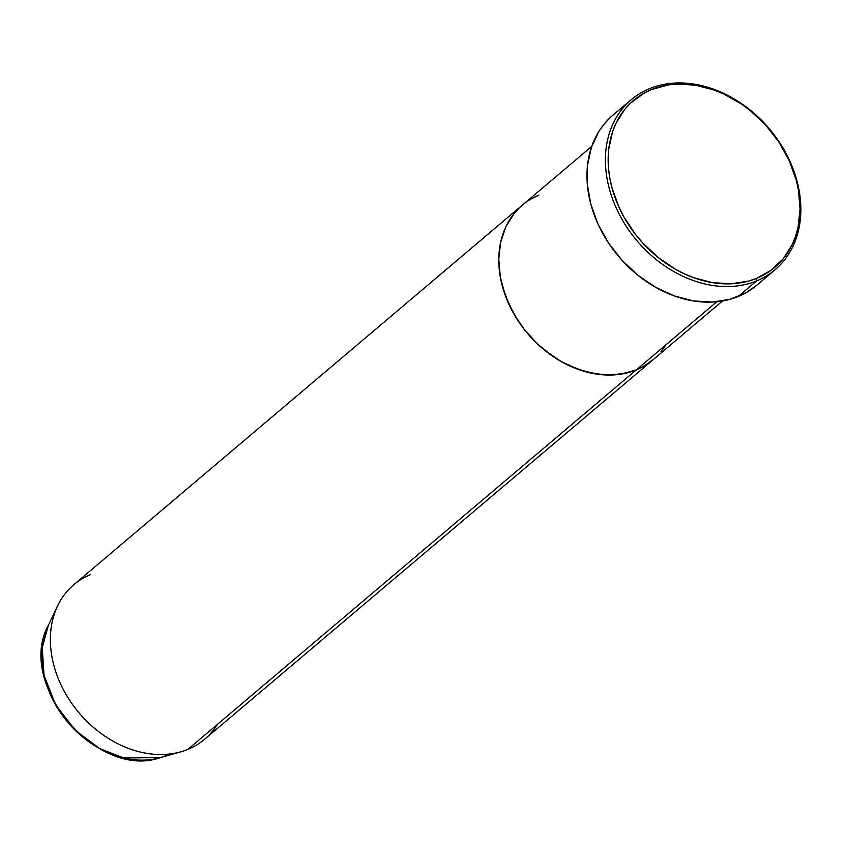 <?xml version="1.0" encoding="UTF-8"?>
<svg xmlns="http://www.w3.org/2000/svg" width="843" height="843" viewBox="0 0 843 843"><rect width="100%" height="100%" fill="white"/><g stroke="black" fill="none" stroke-linecap="round" stroke-linejoin="round"><path stroke-width="1.26" d="M631.186 99.748L612.745 115.354A111.371 86.671 49.8 0 0 610.142 245.408A111.371 86.671 49.8 0 0 738.205 296.504L756.645 280.898A111.371 86.671 -130.2 0 1 628.583 229.802A111.371 86.671 -130.2 0 1 631.186 99.748A111.371 86.671 -130.2 0 1 649.616 88.61L651.565 89.537A109.337 85.09 -130.2 0 1 784.401 151.118A109.337 85.09 -130.2 0 1 756.645 278.338L756.645 280.898A111.371 86.671 49.8 0 0 784.917 151.329A111.371 86.671 49.8 0 0 649.616 88.61A111.371 86.671 -130.2 0 1 777.678 139.706A111.371 86.671 -130.2 0 1 775.075 269.76A111.371 86.671 -130.2 0 1 756.645 280.898L738.205 296.504A111.371 86.671 49.8 0 0 756.635 285.377L775.075 269.76M716.835 301.741L636.275 369.908A101.244 78.789 49.8 0 0 653.03 359.782A101.244 78.789 -130.2 0 1 636.275 369.908L628.762 372.469L612.598 374.966L595.485 373.913L578.066 369.339L561.016 361.436L552.839 356.326L537.56 344.028L524.198 329.36L513.282 312.89L505.22 295.25L500.32 277.126L498.782 259.201L500.658 242.183L505.874 226.704L514.23 213.374L519.488 207.684L514.23 213.374L505.874 226.704L500.658 242.183L498.782 259.201L500.32 277.126L502.354 286.209L508.866 304.175L518.403 321.309L524.198 329.36L537.56 344.028L544.989 350.498L561.016 361.436L569.457 365.788L586.77 372.058L604.125 374.882L620.838 374.155L636.275 369.908L716.835 301.741M665.58 345.261L661.028 351.626L665.58 345.261M217.368 724.422A101.244 78.789 -130.2 0 1 187.863 749.395L636.275 369.908A101.244 78.789 -130.2 0 1 519.857 323.459A101.244 78.789 -130.2 0 1 522.228 205.218A101.244 78.789 49.8 0 0 519.857 323.459A101.244 78.789 49.8 0 0 636.275 369.908L643.335 366.505L653.104 359.719L643.335 366.505L636.275 369.908L187.863 749.395A101.244 78.789 49.8 0 0 204.607 739.269L722.535 300.972M531.922 198.495L538.983 195.091L531.922 198.495M651.565 89.537L643.947 93.204L630.511 103.12L624.832 109.274L615.801 123.679L612.545 131.782L608.699 149.411L608.52 168.379L609.805 178.126L612.007 187.936L619.036 207.336L623.799 216.746L635.601 234.533L642.514 242.742L658.056 257.378L675.359 269.191L684.474 273.891L693.778 277.726L712.588 282.658L731.071 283.796L748.521 281.098L756.645 278.338L771.303 270.118L783.379 258.59L792.399 244.196L795.655 236.082L798.036 227.484L800.06 209.096L798.395 189.738L796.192 179.928L789.164 160.528L778.869 142.024L765.686 125.122L750.154 110.496L741.682 104.205L723.726 93.973L714.432 90.138L695.612 85.206L677.129 84.068L668.236 84.943L651.565 89.537L649.616 88.61A111.371 86.671 49.8 0 0 621.344 218.179A111.371 86.671 49.8 0 0 756.645 280.898L756.645 278.338A109.337 85.09 -130.2 0 1 623.799 216.746A109.337 85.09 -130.2 0 1 651.565 89.537M756.708 285.303L745.96 292.774L729.933 299.318L712.156 302.068L693.336 300.909L674.179 295.893L655.422 287.189L637.793 275.166L621.965 260.255L608.541 243.047L598.056 224.196L590.89 204.438L587.339 184.512L587.518 165.207L591.438 147.24L598.941 131.318L603.946 124.321L609.742 118.052M591.723 146.408L522.228 205.218A101.244 78.789 -130.2 0 1 538.983 195.091M522.228 205.218L73.805 584.705A101.244 78.789 49.8 0 0 71.444 702.946A101.244 78.789 49.8 0 0 187.863 749.395A101.244 78.789 -130.2 0 1 180.929 751.787A101.244 78.789 -130.2 0 1 79.063 712.893A101.244 78.789 -130.2 0 1 57.545 605.991A101.244 78.789 -130.2 0 1 90.559 574.578M180.929 751.787L160.318 757.657C97.187 780.165 15.711 683.894 48.346 625.348A91.876 71.507 49.8 0 0 67.872 722.356A91.876 71.507 49.8 0 0 160.318 757.657A91.876 71.507 49.8 0 0 166.608 755.486L160.318 757.657L123.71 757.952L99.927 748.71L75.68 730.723L55.638 704.896L44.036 675.348L42.245 647.54L48.346 625.348L57.545 605.991"/></g></svg>
